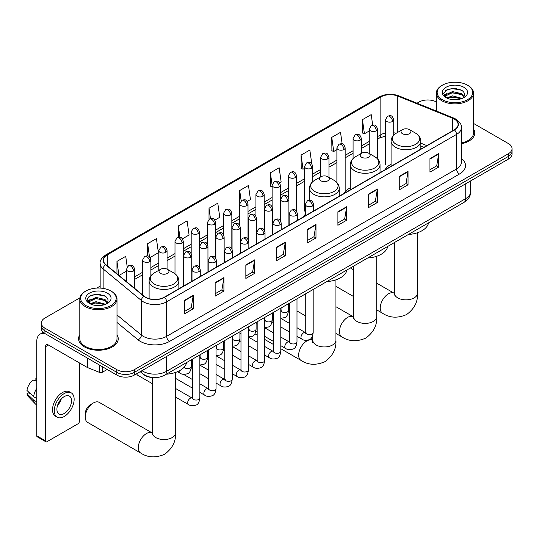 <?xml version="1.0" encoding="UTF-8"?>
<svg xmlns="http://www.w3.org/2000/svg" width="539" height="539" viewBox="0 0 539 539"><rect width="100%" height="100%" fill="white"/><g stroke="black" fill="none" stroke-linecap="round" stroke-linejoin="round"><path stroke-width="0.81" d="M305.33 214.354A21.904 12.646 0 0 0 303.444 216.86M350.283 187.774A21.904 12.646 0 0 0 344.246 193.312M391.078 164.227A21.904 12.646 0 0 0 385.041 169.758M423.923 147.302L420.838 146.056M152.928 377.563A12.397 7.155 180 0 1 143.637 374.524L140.194 371.688M79.913 297.831L44.926 318.03A12.397 7.155 0 0 0 41.294 323.097L41.294 328.494A12.397 7.155 0 0 0 44.926 333.553L116.815 375.063A12.397 7.155 0 0 0 134.352 375.063L508.418 159.093A12.397 7.155 0 0 0 512.05 154.033L512.05 151.338A12.397 7.155 0 0 1 508.418 156.398A12.397 7.155 0 0 0 512.05 151.338L512.05 148.636A12.397 7.155 0 0 0 508.418 143.576L473.538 123.438M41.294 323.097A12.397 7.155 0 0 0 44.926 328.157L116.815 369.66A12.397 7.155 0 0 0 134.352 369.66L134.352 372.361L508.418 156.398L134.352 372.361A12.397 7.155 0 0 1 116.815 372.361A12.397 7.155 0 0 0 134.352 372.361L134.352 375.063M44.926 328.157L44.926 330.858L116.815 372.361L44.926 330.858A12.397 7.155 0 0 1 41.294 325.792A12.397 7.155 0 0 0 44.926 330.858L44.926 333.553M79.806 334.8A19.835 11.454 0 0 0 78.566 338.788A19.835 11.454 0 0 0 84.38 346.887A19.835 11.454 0 0 0 106.001 349.366A19.835 11.454 0 0 0 118.243 338.788A19.835 11.454 0 0 0 117.003 334.8A19.835 11.454 0 0 1 118.243 338.788A19.835 11.454 0 0 1 106.001 349.366A19.835 11.454 0 0 1 84.38 346.887A19.835 11.454 0 0 1 78.566 338.788A19.835 11.454 0 0 1 79.806 334.8M454.209 119.025A13.226 7.634 180 0 1 458.083 124.421A13.226 7.634 180 0 1 454.209 129.825L164.307 297.198A13.226 7.634 180 0 1 144.122 296.174L105.846 264.615A13.226 7.634 180 0 1 103.454 260.236A13.226 7.634 180 0 1 107.328 254.839L380.844 96.926A13.226 7.634 180 0 1 397.782 96.07L452.443 118.169A13.226 7.634 180 0 1 454.209 119.025M454.444 118.89A13.556 7.829 0 0 0 452.632 118.014L397.971 95.915A13.556 7.829 0 0 0 380.615 96.791L107.099 254.704A13.556 7.829 0 0 0 105.577 264.73L143.852 296.282A13.556 7.829 0 0 0 164.543 297.333L454.444 129.96A13.556 7.829 0 0 0 454.444 118.89M184.473 300.364L184.473 313.866L193.238 308.807L193.238 295.305L184.473 300.364M184.473 311.468L191.224 307.574L193.205 295.756A3.308 1.907 -120 0 0 193.238 295.305M191.163 307.607L193.238 308.807M215.155 282.652L215.155 296.147L223.921 291.087L223.921 277.592L215.155 282.652M215.155 293.755L221.906 289.854L223.887 278.036A3.308 1.907 -120 0 0 223.921 277.592M221.852 289.888L223.921 291.087M245.845 264.939L245.845 278.434L254.61 273.374L254.61 259.872L245.845 264.939M245.845 276.035L252.596 272.141L254.576 260.324A3.308 1.907 -120 0 0 254.61 259.872M252.535 272.175L254.61 273.374M276.527 247.219L276.527 260.714L285.293 255.654L285.293 242.159L276.527 247.219M276.527 258.322L283.278 254.421L285.259 242.604A3.308 1.907 -120 0 0 285.293 242.159M283.218 254.455L285.293 255.654M429.954 158.641L429.954 172.136L438.719 167.077L438.719 153.581L429.954 158.641M429.954 169.745L436.705 165.844L438.685 154.026A3.308 1.907 -120 0 0 438.719 153.581M436.644 165.877L438.719 167.077M399.264 176.354L399.264 189.856L408.036 184.789L408.036 171.294L399.264 176.354M399.264 187.457L406.022 183.563L407.996 171.746A3.308 1.907 -120 0 0 408.036 171.294M405.961 183.597L408.036 184.789M368.582 194.074L368.582 207.569L377.347 202.509L377.347 189.007L368.582 194.074M368.582 205.177L375.333 201.276L377.313 189.458A3.308 1.907 -120 0 0 377.347 189.007M375.272 201.31L377.347 202.509M337.899 211.787L337.899 225.289L346.665 220.222L346.665 206.727L337.899 211.787M337.899 222.89L344.65 218.989L346.631 207.171A3.308 1.907 -120 0 0 346.665 206.727M344.589 219.029L346.665 220.222M307.21 229.506L307.21 243.001L315.982 237.942L315.982 224.44L307.21 229.506M307.21 240.61L313.967 236.709L315.942 224.891A3.308 1.907 -120 0 0 315.982 224.44M313.907 236.742L315.982 237.942M461.391 143.772A19.835 11.454 0 0 0 474.778 132.944A19.835 11.454 0 0 0 473.538 128.956A19.835 11.454 0 0 1 474.778 132.944A19.835 11.454 0 0 1 461.391 143.772M134.352 369.66L508.418 153.696A12.397 7.155 0 0 0 512.05 148.636M436.341 101.959A12.397 7.155 0 0 0 418.992 102.066L417.011 103.212M100.153 286.148L96.818 288.075M182.445 238.838L189.081 235.004L187.1 220.896L178.335 225.962L178.335 237.241M150.064 257.527L158.399 252.717L156.418 238.615L147.652 243.675L147.652 255.958M127.217 266.899L125.728 256.328L116.963 261.395L116.963 273.785M279.586 182.748L281.136 181.852L279.155 167.75L270.389 172.81L270.531 186.231M311.778 163.822L309.844 150.037L301.072 155.097L301.213 168.512M342.144 143.846L340.527 132.318L331.761 137.378L331.903 150.799M372.678 125.061L371.209 114.605L362.444 119.665L362.585 133.079M214.825 220.141L219.764 217.284L217.79 203.183L209.017 208.243L209.017 219.299M247.206 201.445L250.453 199.571L248.472 185.47L239.707 190.53L239.754 203.998M239.754 225.403L239.707 203.89M239.707 190.53L241.149 200.811M272.128 186.824L270.389 186.177M270.389 172.81L272.128 185.221A4.13 2.385 0 0 0 273.34 186.898A4.13 2.385 0 0 0 279.189 186.898A4.13 2.385 0 0 0 280.395 185.214C278.717 179.911 277.086 180.969 274.196 181.636A4.13 2.385 60 0 1 276.264 181.838A4.13 2.385 -120 0 1 279.189 186.898M301.072 155.097L303.053 169.199L304.508 168.357M303.053 169.199L301.072 168.458M331.761 137.378L333.742 151.486L336.888 149.667M333.742 151.486L331.761 150.745M362.444 119.665L364.425 133.766L369.269 130.97M364.425 133.766L362.444 133.032M209.017 208.243L210.473 218.598M178.335 225.962L179.918 237.241M147.652 243.675L149.505 256.921M118.998 275.463L126.422 271.178M116.963 261.395L118.93 275.402M442.371 99.702A17.774 10.261 0 0 0 467.502 99.702A17.774 10.261 0 0 0 467.508 85.196A17.774 10.261 0 0 0 467.502 85.196L468.088 85.533A18.596 10.74 0 0 1 473.538 93.126A18.596 10.74 0 0 1 462.058 103.043A18.596 10.74 0 0 1 441.785 100.719A18.596 10.74 0 0 1 436.341 93.126A18.596 10.74 0 0 1 441.785 85.533L442.371 85.196A17.774 10.261 0 0 0 442.371 99.702M461.391 143.017A18.596 10.74 0 0 0 473.538 132.944L473.538 93.126M446.683 97.97L452.524 95.848L462.186 98.435M447.559 98.381L452.524 96.919L461.182 98.799M446.508 97.889L445.598 95.888L445.915 94.662L452.524 91.563L461.546 93.671L464.018 96.602M445.625 97.303L445.598 95.888M445.659 96.42L445.915 95.733L452.524 92.634L461.546 94.743L463.735 97.047M462.577 98.266A9.338 5.39 0 0 0 462.974 97.916C465.359 95.315 465.042 92.843 462.031 90.505L454.727 88.207L447.188 89.514L443.691 93.395L445.962 97.552M463.884 87.284A12.646 7.303 0 0 0 446.022 87.271A12.646 7.303 0 0 0 445.942 97.579A12.646 7.303 0 0 0 445.996 97.613A12.646 7.303 0 0 0 463.938 97.579A12.646 7.303 0 0 0 463.884 87.284M463.769 97.674L464.679 97.054M468.088 85.533L467.508 85.196A17.774 10.261 0 0 0 442.371 85.196M445.457 90.586L451.783 88.639L460.986 89.865M444.237 95.801L445.962 94.574M448.819 93.463L451.783 92.924L459.228 93.564M448.819 97.748L451.783 97.209L459.228 97.849M444.042 95.457L446.683 93.685M402.451 133.685A4.959 2.863 0 0 0 409.465 133.685A4.959 2.863 0 0 0 409.465 129.636L415.623 133.194A13.67 7.89 0 0 1 415.623 144.351A13.67 7.89 0 0 1 396.293 144.351A13.67 7.89 0 0 1 396.293 133.194C392.931 135.188 391.193 137.849 391.078 141.157A14.876 8.59 0 0 0 395.437 147.235A14.876 8.59 0 0 0 411.655 149.094A14.876 8.59 0 0 0 420.838 141.157C420.73 137.849 418.992 135.188 415.623 133.194L409.465 129.636A4.959 2.863 0 0 0 402.451 129.636A4.959 2.863 0 0 0 402.451 133.685M408.427 234.472A22.732 13.125 0 0 0 428.559 222.85M288.486 306.037A11.575 6.684 120 0 0 288.83 306.26L289.551 306.678M361.656 157.24A4.959 2.863 0 0 0 368.669 157.24A4.959 2.863 0 0 0 368.669 153.191L374.827 156.748A13.67 7.89 0 0 1 374.827 167.905A13.67 7.89 0 0 1 355.497 167.905A13.67 7.89 0 0 1 355.497 156.748C352.135 158.742 350.397 161.397 350.283 164.712A14.876 8.59 0 0 0 354.642 170.782A14.876 8.59 0 0 0 370.859 172.648A14.876 8.59 0 0 0 380.042 164.712C379.934 161.397 378.196 158.742 374.827 156.748L368.669 153.191A4.959 2.863 0 0 0 361.656 153.191A4.959 2.863 0 0 0 361.656 157.24M367.632 258.019A22.732 13.125 0 0 0 387.757 246.404M320.86 180.794A4.959 2.863 0 0 0 327.874 180.794A4.959 2.863 0 0 0 327.874 176.745L334.032 180.296A13.67 7.89 0 0 0 334.032 180.296A13.67 7.89 0 0 1 334.032 191.46A13.67 7.89 0 0 1 314.702 191.46A13.67 7.89 0 0 1 314.702 180.302C311.333 182.297 309.595 184.951 309.487 188.266A14.876 8.59 0 0 0 313.846 194.336A14.876 8.59 0 0 0 330.057 196.203A14.876 8.59 0 0 0 339.247 188.266C339.132 184.951 337.394 182.297 334.032 180.302L327.874 176.745A4.959 2.863 0 0 0 320.86 176.745A4.959 2.863 0 0 0 320.86 180.794M326.836 281.574A22.732 13.125 0 0 0 346.961 269.958M85.256 417.112L85.256 413.736A7.438 4.292 -60 0 1 90.518 404.621L93.436 402.936A11.575 6.684 120 0 0 85.256 417.112A11.575 6.684 120 0 0 87.655 422.408L140.666 453.009A11.575 6.684 -60 0 1 138.894 443.738A11.575 6.684 -60 0 1 146.453 433.545A11.575 6.684 -60 0 1 152.234 432.972L152.409 433.066M160.481 273.388A4.959 2.863 0 0 0 167.494 273.388A4.959 2.863 0 0 0 167.494 269.338L173.652 272.896A13.67 7.89 0 0 1 173.652 284.053A13.67 7.89 0 0 1 154.322 284.053A13.67 7.89 0 0 1 154.322 272.896C150.954 274.89 149.215 277.551 149.108 280.859A14.876 8.59 0 0 0 153.467 286.937A14.876 8.59 0 0 0 169.677 288.796A14.876 8.59 0 0 0 178.86 280.859C178.753 277.551 177.014 274.89 173.652 272.896L167.494 269.338A4.959 2.863 0 0 0 160.481 269.338A4.959 2.863 0 0 0 160.481 273.388M166.45 374.174A22.732 13.125 0 0 0 186.582 362.552M152.234 432.972L99.223 402.363A11.575 6.684 120 0 0 93.436 402.936L90.518 404.621M152.416 383.714L137.607 375.164A3.719 2.149 -60 0 1 137.142 374.706A3.719 2.149 -60 0 1 136.839 373.621M102.275 366.668L102.275 372.321L107.173 369.491M44.784 333.473A16.534 9.547 -120 0 0 40.169 334.086A16.534 9.547 -120 0 0 36.746 341.652L36.746 435.802L45.512 440.862L45.512 346.718A4.13 2.385 60 0 1 46.367 344.825A4.13 2.385 60 0 1 48.436 345.027L87.177 367.396L87.177 357.943M45.512 440.862A2.068 1.193 120 0 0 45.936 441.812L37.171 436.752A2.068 1.193 -60 0 1 36.746 435.802M45.936 441.812A2.068 1.193 120 0 0 46.974 441.71L77.953 423.822A2.068 1.193 120 0 0 79.408 421.296L79.408 362.915M102.275 372.321A2.068 1.193 180 0 1 99.634 372.456L87.453 367.531A2.068 1.193 180 0 1 87.177 367.396M64.215 413.467A10.335 5.963 120 0 0 70.966 404.358A10.335 5.963 120 0 0 69.383 396.077A10.335 5.963 120 0 0 64.215 396.589A10.335 5.963 120 0 0 57.464 405.699A10.335 5.963 120 0 0 59.047 413.972A10.335 5.963 120 0 0 64.215 413.467M57.538 405.456A10.335 5.963 120 0 0 61.244 399.035M36.746 378.627L35.87 378.365L35.87 380.44L36.746 380.945M71.242 392.857L69.491 391.846A14.054 8.112 120 0 0 62.463 392.54A14.054 8.112 120 0 0 53.28 404.924A14.054 8.112 120 0 0 55.436 416.182L57.188 417.199A14.054 8.112 120 0 0 64.215 416.499A14.054 8.112 120 0 0 73.392 404.115A14.054 8.112 120 0 0 71.242 392.857A14.054 8.112 120 0 0 64.215 393.551A14.054 8.112 120 0 0 55.032 405.934A14.054 8.112 120 0 0 57.188 417.199M36.746 388.289A13.637 7.876 120 0 0 33.64 396.697L26.95 390.438A10.746 6.205 120 0 1 32.946 380.049L36.746 381.201M36.746 398.489L33.64 396.697M30.568 393.82L28.749 392.769L26.95 393.807L33.64 400.073L36.746 401.865M33.64 400.073A13.637 7.876 120 0 0 35.325 403.879A13.637 7.876 120 0 0 36.356 404.688L36.746 404.917M36.746 378.122A10.746 6.205 120 0 0 35.87 378.365M26.95 393.807A10.746 6.205 120 0 0 28.223 396.482L35.325 403.879M85.842 305.546A17.774 10.261 0 0 0 110.973 305.546A17.774 10.261 0 0 0 110.973 291.04A17.774 10.261 0 0 0 110.973 291.033L111.56 291.377A18.596 10.74 0 0 1 117.003 298.963A18.596 10.74 0 0 1 105.523 308.887A18.596 10.74 0 0 1 85.256 306.556A18.596 10.74 0 0 1 79.806 298.963A18.596 10.74 0 0 1 85.256 291.377L85.842 291.04A17.774 10.261 0 0 0 85.842 305.546M79.806 298.963L79.806 338.788A18.596 10.74 0 0 0 85.256 346.375A18.596 10.74 0 0 0 105.523 348.706A18.596 10.74 0 0 0 117.003 338.788L117.003 298.963M90.141 303.814L95.989 301.692L105.651 304.279M91.024 304.218L95.989 302.763L104.654 304.643M89.979 303.733L89.07 301.725L89.386 300.506L95.989 297.407L105.011 299.516L107.49 302.446M89.09 303.147L89.07 301.725M89.13 302.264L89.386 301.577L95.989 298.478L105.011 300.587L107.207 302.891M106.048 304.111A9.338 5.39 0 0 0 106.446 303.753C108.824 301.16 108.514 298.687 105.503 296.342L98.192 294.045L90.66 295.359L87.156 299.239L89.427 303.396M107.349 293.128A12.646 7.303 0 0 0 89.494 293.115A12.646 7.303 0 0 0 89.407 303.423A12.646 7.303 0 0 0 89.467 303.457A12.646 7.303 0 0 0 107.402 303.423A12.646 7.303 0 0 0 107.349 293.128M107.241 303.518L108.15 302.898M111.56 291.377L110.973 291.04A17.774 10.261 0 0 0 85.842 291.04M88.928 296.423L95.255 294.483L104.458 295.709M87.702 301.645L89.434 300.418M92.284 299.307L95.255 298.768L102.7 299.408M92.284 303.592L95.255 303.053L102.7 303.693M87.513 301.294L90.148 299.529M142.006 370.643A16.534 9.547 0 0 0 143.118 371.351A16.534 9.547 0 0 0 166.497 371.351L465.75 198.574A16.534 9.547 0 0 0 470.594 191.83C470.715 195.933 468.532 199.443 464.039 202.361L164.786 375.131A8.267 4.77 60 0 0 166.497 371.351L166.497 356.501M465.75 183.732L465.75 198.574A8.267 4.77 60 0 1 464.039 202.361M141.339 371.027A8.267 5.531 129.5 0 0 142.781 373.716L140.268 371.647M508.418 159.093L508.418 153.696M116.815 375.063L116.815 369.66M461.391 158.432A20.664 11.932 180 0 1 459.471 174.03L169.569 341.403A4.13 2.385 60 0 1 166.645 336.336L456.546 168.963A16.534 9.547 0 0 0 461.391 162.219L461.391 127.662A16.534 9.547 180 0 1 456.546 134.413A4.13 2.385 -120 0 0 454.444 129.96M169.569 341.403A20.664 11.932 180 0 1 140.342 341.403A20.664 11.932 180 0 1 138.024 339.806L117.003 322.47M143.852 296.282A4.13 2.762 129.5 0 0 141.413 300.513L141.413 335.063A16.534 9.547 0 0 0 143.266 336.336A16.534 9.547 0 0 0 166.645 336.336L166.645 301.786A16.534 9.547 180 0 1 141.413 300.513L103.138 268.954A16.534 9.547 180 0 1 100.153 263.477L100.153 288.082M461.391 127.662C461.936 125.082 460.043 122.198 455.691 119.018L453.515 117.967A4.13 1.934 112 0 0 452.632 118.014M453.515 117.967L398.86 95.868C392.015 93.449 385.513 93.799 379.362 96.926A4.13 2.385 60 0 1 380.615 96.791M107.099 254.704A4.13 2.385 -120 0 0 105.846 254.839C101.561 257.918 99.661 260.802 100.153 263.477M105.577 264.73A4.13 2.762 129.5 0 0 103.138 268.954L103.138 288.399M398.86 95.868A4.13 1.934 112 0 0 397.971 95.915M164.543 297.333A4.13 2.385 60 0 1 166.645 301.786L456.546 134.413L456.546 168.963A4.13 2.385 60 0 0 459.471 174.03M117.003 314.938L141.413 335.063A4.13 2.762 -50.5 0 1 138.024 339.806M107.328 254.839L107.328 265.842M452.443 118.169L452.443 130.842M397.782 96.07L397.782 132.331M426.848 145.618L420.838 143.185M396.118 133.295A13.226 7.634 0 0 0 393.726 132.762M385.459 132.992A13.226 7.634 0 0 0 380.844 134.723L377.536 136.63M380.844 96.926L380.844 134.723A7.438 4.292 60 0 1 379.308 138.125L377.536 139.15M369.269 141.407L361.346 145.981M353.079 150.752L345.155 155.326M336.888 160.096L328.965 164.671M320.698 169.448L312.775 174.023M304.508 178.793L296.585 183.368M288.318 188.138L280.395 192.713M272.128 197.49L264.204 202.064M255.937 206.835L248.014 211.409M239.754 216.179L231.824 220.754M223.564 225.531L215.634 230.106M207.374 234.876L199.443 239.451M191.183 244.221L183.253 248.796M174.993 253.573L167.063 258.147M158.803 262.917L150.873 267.492M142.613 272.262L134.689 276.837M307.21 229.931L315.942 224.891M337.899 212.218L346.631 207.171M368.582 194.498L377.313 189.458M399.264 176.785L407.996 171.746M429.954 159.066L438.685 154.026M276.527 247.65L285.259 242.604M245.845 265.363L254.576 260.324M215.155 283.076L223.887 278.036M184.473 300.796L193.205 295.756M417.53 232.72L417.53 293.162A11.575 6.684 180 0 1 414.141 297.892A11.575 6.684 180 0 1 397.775 297.892A11.575 6.684 180 0 1 394.386 293.162L394.076 295.385M417.53 293.162C418.028 301.658 414.39 308.786 406.608 314.54C397.742 318.401 389.751 317.99 382.636 313.307A11.575 6.684 -60 0 1 380.864 304.036A11.575 6.684 -60 0 1 388.424 293.843A11.575 6.684 -60 0 1 394.211 293.263L394.386 293.364M376.734 256.274L376.734 316.716A11.575 6.684 180 0 1 373.345 321.439A11.575 6.684 180 0 1 356.98 321.439A11.575 6.684 180 0 1 353.591 316.716L353.281 318.94M376.734 316.716C377.233 325.212 373.594 332.341 365.813 338.094C356.946 341.955 348.955 341.544 341.841 336.862A11.575 6.684 -60 0 1 340.069 327.591A11.575 6.684 -60 0 1 347.628 317.39A11.575 6.684 -60 0 1 353.416 316.817L353.591 316.919M335.938 279.829L335.938 340.271A11.575 6.684 180 0 1 332.55 344.994A11.575 6.684 180 0 1 316.184 344.994A11.575 6.684 180 0 1 312.795 340.271L312.485 342.487M335.938 340.271C336.437 348.767 332.799 355.895 325.017 361.649C316.15 365.509 308.16 365.098 301.045 360.416A11.575 6.684 -60 0 1 299.273 351.145A11.575 6.684 -60 0 1 306.832 340.944A11.575 6.684 -60 0 1 312.62 340.372L312.795 340.473M175.559 372.422L175.559 432.864A11.575 6.684 180 0 1 172.17 437.594A11.575 6.684 180 0 1 155.805 437.594A11.575 6.684 180 0 1 152.416 432.864L152.099 435.088M312.384 206.066A4.13 2.385 0 0 0 313.597 204.382C311.919 199.08 310.289 200.137 307.398 200.804A4.13 2.385 60 0 1 309.46 201.007A4.13 2.385 -120 0 1 312.384 206.066A4.13 2.385 0 0 1 306.543 206.066A4.13 2.385 0 0 1 305.33 204.382L307.398 200.804M296.989 336.323L301.759 339.071A3.719 2.149 -60 0 1 301.186 336.093A3.719 2.149 -60 0 1 303.619 332.812A3.719 2.149 -60 0 1 303.78 332.725A3.719 2.149 -60 0 1 305.478 332.63L296.989 327.732M305.957 333.008L305.62 333.277L305.741 332.475A3.719 2.149 -0 0 0 306.832 333.998A3.719 2.149 -0 0 0 311.919 334.086A3.719 2.149 -0 0 0 313.179 332.475C312.674 336.794 311.333 339.206 309.17 339.711C306.058 340.661 303.592 340.446 301.759 339.071M296.194 215.418A4.13 2.385 0 0 0 297.407 213.727C295.729 208.425 294.099 209.482 291.208 210.149A4.13 2.385 60 0 1 293.27 210.351A4.13 2.385 -120 0 1 296.194 215.418A4.13 2.385 0 0 1 290.353 215.418A4.13 2.385 0 0 1 289.14 213.727L291.208 210.149M280.799 345.667L285.569 348.423A3.719 2.149 -60 0 1 284.996 345.438A3.719 2.149 -60 0 1 287.428 342.164A3.719 2.149 -60 0 1 287.59 342.07A3.719 2.149 -60 0 1 289.288 341.975L280.799 337.077M289.766 342.353L289.436 342.629L289.551 341.827A3.719 2.149 -0 0 0 290.642 343.343A3.719 2.149 -0 0 0 295.729 343.437A3.719 2.149 -0 0 0 296.989 341.827C296.484 346.146 295.143 348.558 292.98 349.063C289.867 350.006 287.402 349.791 285.569 348.423M280.004 224.763A4.13 2.385 0 0 0 281.217 223.072C279.539 217.776 277.908 218.827 275.018 219.494A4.13 2.385 60 0 1 277.08 219.703A4.13 2.385 -120 0 1 280.004 224.763A4.13 2.385 0 0 1 274.162 224.763A4.13 2.385 0 0 1 272.95 223.072L275.018 219.494M264.609 355.012L269.379 357.768A3.719 2.149 -60 0 1 268.806 354.783A3.719 2.149 -60 0 1 271.238 351.509A3.719 2.149 -60 0 1 271.4 351.421A3.719 2.149 -60 0 1 273.098 351.327L264.609 346.422M273.576 351.697L273.246 351.974L273.361 351.172A3.719 2.149 -0 0 0 274.452 352.688A3.719 2.149 -0 0 0 279.539 352.782A3.719 2.149 -0 0 0 280.799 351.172C280.293 355.491 278.953 357.903 276.79 358.408C273.677 359.351 271.211 359.142 269.379 357.768M263.814 234.108A4.13 2.385 0 0 0 265.026 232.424C263.349 227.121 261.718 228.179 258.828 228.846A4.13 2.385 60 0 1 260.889 229.048A4.13 2.385 -120 0 1 263.814 234.108A4.13 2.385 0 0 1 257.972 234.108A4.13 2.385 0 0 1 256.759 232.424L258.828 228.846M248.418 364.364L253.189 367.113A3.719 2.149 -60 0 1 252.616 364.135A3.719 2.149 -60 0 1 255.048 360.854A3.719 2.149 -60 0 1 255.21 360.766A3.719 2.149 -60 0 1 256.908 360.672L248.418 355.774M257.386 361.049L257.056 361.319L257.17 360.517A3.719 2.149 -0 0 0 258.262 362.04A3.719 2.149 -0 0 0 263.349 362.127A3.719 2.149 -0 0 0 264.609 360.517C264.103 364.836 262.762 367.248 260.6 367.753C257.487 368.703 255.021 368.487 253.189 367.113M247.623 243.46A4.13 2.385 0 0 0 248.836 241.768C247.158 236.466 245.528 237.524 242.638 238.191A4.13 2.385 60 0 1 244.699 238.393A4.13 2.385 -120 0 1 247.623 243.46A4.13 2.385 0 0 1 241.782 243.46A4.13 2.385 0 0 1 240.569 241.768L242.638 238.191M232.228 373.709L236.998 376.465A3.719 2.149 -60 0 1 236.426 373.48A3.719 2.149 -60 0 1 238.858 370.205A3.719 2.149 -60 0 1 239.02 370.111A3.719 2.149 -60 0 1 240.717 370.017L232.228 365.119M241.196 370.394L240.866 370.67L240.98 369.869A3.719 2.149 -0 0 0 242.072 371.384A3.719 2.149 -0 0 0 247.158 371.479A3.719 2.149 -0 0 0 248.418 369.869C247.913 374.187 246.572 376.599 244.41 377.105C241.297 378.048 238.831 377.832 236.998 376.465M231.433 252.804A4.13 2.385 0 0 0 232.646 251.113C230.968 245.818 229.338 246.869 226.447 247.536A4.13 2.385 60 0 1 228.509 247.745A4.13 2.385 -120 0 1 231.433 252.804A4.13 2.385 0 0 1 225.592 252.804A4.13 2.385 0 0 1 224.379 251.113L226.447 247.536M216.038 383.054L220.808 385.809A3.719 2.149 -60 0 1 220.235 382.825A3.719 2.149 -60 0 1 222.668 379.55A3.719 2.149 -60 0 1 222.829 379.463A3.719 2.149 -60 0 1 224.527 379.368L216.038 374.47M225.006 379.739L224.675 380.015L224.79 379.213A3.719 2.149 -0 0 0 225.881 380.729A3.719 2.149 -0 0 0 230.968 380.824A3.719 2.149 -0 0 0 232.228 379.213C231.723 383.532 230.382 385.944 228.219 386.45C225.113 387.393 222.641 387.184 220.808 385.809M215.243 262.149A4.13 2.385 0 0 0 216.456 260.465C214.778 255.163 213.148 256.22 210.257 256.887A4.13 2.385 60 0 1 212.319 257.09A4.13 2.385 -120 0 1 215.243 262.149A4.13 2.385 0 0 1 209.401 262.149A4.13 2.385 0 0 1 208.189 260.465L210.257 256.887M199.854 392.405L204.618 395.154A3.719 2.149 -60 0 1 204.045 392.176A3.719 2.149 -60 0 1 206.477 388.895A3.719 2.149 -60 0 1 206.639 388.808A3.719 2.149 -60 0 1 208.337 388.713L199.854 383.815M208.815 389.091L208.485 389.36L208.6 388.558A3.719 2.149 -0 0 0 209.691 390.081A3.719 2.149 -0 0 0 214.785 390.169A3.719 2.149 -0 0 0 216.038 388.558C215.533 392.877 214.192 395.289 212.029 395.801C208.923 396.744 206.45 396.529 204.618 395.154M199.053 271.501A4.13 2.385 0 0 0 200.265 269.81C198.588 264.508 196.957 265.565 194.067 266.232A4.13 2.385 60 0 1 196.129 266.434A4.13 2.385 -120 0 1 199.053 271.501A4.13 2.385 0 0 1 193.211 271.501A4.13 2.385 0 0 1 191.999 269.81L194.067 266.232M175.559 397.075L188.428 404.506A3.719 2.149 -60 0 1 187.855 401.521A3.719 2.149 -60 0 1 190.287 398.247A3.719 2.149 -60 0 1 190.449 398.153A3.719 2.149 -60 0 1 192.147 398.058L175.559 388.484M192.625 398.436L192.295 398.712L192.41 397.91A3.719 2.149 -0 0 0 193.501 399.426A3.719 2.149 -0 0 0 198.595 399.52A3.719 2.149 -0 0 0 199.854 397.91C199.342 402.229 198.002 404.641 195.839 405.146C192.733 406.089 190.26 405.874 188.428 404.506M287.691 201.155A4.13 2.385 0 0 0 288.904 199.47C287.226 194.168 285.596 195.226 282.699 195.893A4.13 2.385 60 0 1 284.767 196.095A4.13 2.385 -120 0 1 287.691 201.155A4.13 2.385 0 0 1 281.843 201.155A4.13 2.385 0 0 1 280.637 199.47L282.699 195.893M281.264 310.956L280.927 311.225L281.048 310.424A3.719 2.149 -0 0 0 282.14 311.94A3.719 2.149 -0 0 0 287.226 312.034A3.719 2.149 -0 0 0 288.486 310.424C287.974 314.742 286.64 317.154 284.477 317.66L280.799 318.279M271.501 210.506A4.13 2.385 0 0 0 272.714 208.815C271.036 203.52 269.406 204.571 266.509 205.238A4.13 2.385 60 0 1 268.577 205.447A4.13 2.385 -120 0 1 271.501 210.506A4.13 2.385 0 0 1 265.653 210.506A4.13 2.385 0 0 1 264.447 208.815L266.509 205.238M265.073 320.301L264.737 320.577L264.858 319.768A3.719 2.149 -0 0 0 265.949 321.291A3.719 2.149 -0 0 0 271.036 321.385A3.719 2.149 -0 0 0 272.296 319.768C271.791 324.094 270.45 326.506 268.287 327.011L264.609 327.624M255.311 219.851A4.13 2.385 0 0 0 256.524 218.167C254.846 212.865 253.215 213.922 250.318 214.583A4.13 2.385 60 0 1 252.387 214.791A4.13 2.385 -120 0 1 255.311 219.851A4.13 2.385 0 0 1 249.463 219.851A4.13 2.385 0 0 1 248.257 218.167L250.318 214.583M248.883 329.646L248.546 329.922L248.668 329.12A3.719 2.149 -0 0 0 249.759 330.636A3.719 2.149 -0 0 0 254.846 330.73A3.719 2.149 -0 0 0 256.106 329.12C255.601 333.439 254.26 335.851 252.097 336.356L248.418 336.976M239.121 229.196A4.13 2.385 0 0 0 240.333 227.512C238.656 222.209 237.025 223.267 234.128 223.934A4.13 2.385 60 0 1 236.197 224.136A4.13 2.385 -120 0 1 239.121 229.196A4.13 2.385 0 0 1 233.272 229.196A4.13 2.385 0 0 1 232.066 227.512L234.128 223.934M232.693 338.997L232.356 339.267L232.477 338.465A3.719 2.149 -0 0 0 233.569 339.988A3.719 2.149 -0 0 0 238.656 340.075A3.719 2.149 -0 0 0 239.916 338.465C239.41 342.784 238.07 345.196 235.907 345.701L232.228 346.321M222.93 238.548A4.13 2.385 0 0 0 224.143 236.857C222.466 231.561 220.835 232.612 217.938 233.279A4.13 2.385 60 0 1 220.006 233.488A4.13 2.385 -120 0 1 222.93 238.548A4.13 2.385 0 0 1 217.082 238.548A4.13 2.385 0 0 1 215.876 236.857L217.938 233.279M216.503 348.342L216.166 348.618L216.287 347.81A3.719 2.149 -0 0 0 217.379 349.333A3.719 2.149 -0 0 0 222.466 349.427A3.719 2.149 -0 0 0 223.725 347.81C223.22 352.135 221.879 354.547 219.717 355.053L216.038 355.666M206.74 247.893A4.13 2.385 0 0 0 207.953 246.208C206.275 240.906 204.645 241.964 201.754 242.631A4.13 2.385 60 0 1 203.816 242.833A4.13 2.385 -120 0 1 206.74 247.893A4.13 2.385 0 0 1 200.892 247.893A4.13 2.385 0 0 1 199.686 246.208L201.754 242.631M200.313 357.687L199.976 357.963L200.097 357.162A3.719 2.149 -0 0 0 201.188 358.678A3.719 2.149 -0 0 0 206.275 358.772A3.719 2.149 -0 0 0 207.535 357.162C207.03 361.48 205.689 363.892 203.526 364.398L199.854 365.018M190.55 257.244A4.13 2.385 0 0 0 191.763 255.553C190.085 250.251 188.455 251.309 185.564 251.976A4.13 2.385 60 0 1 187.626 252.178A4.13 2.385 -120 0 1 190.55 257.244A4.13 2.385 0 0 1 184.702 257.244A4.13 2.385 0 0 1 183.496 255.553L185.564 251.976M184.116 367.221A3.719 2.149 -0 0 0 184.998 368.029A3.719 2.149 -0 0 0 190.085 368.117A3.719 2.149 -0 0 0 191.345 366.507C190.84 370.825 189.499 373.237 187.336 373.743C184.223 374.693 181.758 374.477 179.925 373.103A3.719 2.149 -60 0 1 179.15 371.398A3.719 2.149 -60 0 1 179.191 370.879M392.513 121.47A4.13 2.385 0 0 0 393.726 119.786C392.048 114.484 390.418 115.535 387.528 116.202A4.13 2.385 60 0 1 389.596 116.411A4.13 2.385 -120 0 1 392.513 121.47A4.13 2.385 0 0 1 386.672 121.47A4.13 2.385 0 0 1 385.459 119.786L387.528 116.202M376.323 130.815A4.13 2.385 0 0 0 377.536 129.131C375.858 123.829 374.228 124.886 371.337 125.553A4.13 2.385 60 0 1 373.406 125.755A4.13 2.385 -120 0 1 376.323 130.815A4.13 2.385 0 0 1 370.482 130.815A4.13 2.385 0 0 1 369.269 129.131L371.337 125.553M360.14 140.167A4.13 2.385 0 0 0 361.346 138.476C359.668 133.173 358.037 134.231 355.147 134.898A4.13 2.385 60 0 1 357.216 135.1A4.13 2.385 -120 0 1 360.14 140.167A4.13 2.385 0 0 1 354.291 140.167A4.13 2.385 0 0 1 353.079 138.476L355.147 134.898M343.949 149.512A4.13 2.385 0 0 0 345.155 147.827C343.478 142.525 341.847 143.576 338.957 144.243A4.13 2.385 60 0 1 341.025 144.452A4.13 2.385 -120 0 1 343.949 149.512A4.13 2.385 0 0 1 338.101 149.512A4.13 2.385 0 0 1 336.888 147.827L338.957 144.243M327.759 158.857A4.13 2.385 0 0 0 328.965 157.172C327.288 151.87 325.657 152.928 322.767 153.595A4.13 2.385 60 0 1 324.835 153.797A4.13 2.385 -120 0 1 327.759 158.857A4.13 2.385 0 0 1 321.911 158.857A4.13 2.385 0 0 1 320.698 157.172L322.767 153.595M311.569 168.208A4.13 2.385 0 0 0 312.775 166.517C311.097 161.215 309.467 162.273 306.576 162.94A4.13 2.385 60 0 1 308.645 163.142A4.13 2.385 -120 0 1 311.569 168.208A4.13 2.385 0 0 1 305.721 168.208A4.13 2.385 0 0 1 304.508 166.517L306.576 162.94M295.379 177.553A4.13 2.385 0 0 0 296.585 175.869C294.907 170.567 293.277 171.618 290.386 172.285A4.13 2.385 60 0 1 292.455 172.493A4.13 2.385 -120 0 1 295.379 177.553A4.13 2.385 0 0 1 289.531 177.553A4.13 2.385 0 0 1 288.318 175.869L290.386 172.285M262.998 196.25A4.13 2.385 0 0 0 264.204 194.559C262.527 189.256 260.896 190.314 258.006 190.981A4.13 2.385 60 0 1 260.074 191.183A4.13 2.385 -120 0 1 262.998 196.25A4.13 2.385 0 0 1 257.15 196.25A4.13 2.385 0 0 1 255.937 194.559L258.006 190.981M246.808 205.595A4.13 2.385 0 0 0 248.014 203.91C246.336 198.608 244.706 199.666 241.816 200.326A4.13 2.385 60 0 1 243.884 200.535A4.13 2.385 -120 0 1 246.808 205.595A4.13 2.385 0 0 1 240.96 205.595A4.13 2.385 0 0 1 239.754 203.91L241.816 200.326M230.618 214.94A4.13 2.385 0 0 0 231.824 213.255C230.146 207.953 228.516 209.011 225.625 209.678A4.13 2.385 60 0 1 227.694 209.88A4.13 2.385 -120 0 1 230.618 214.94A4.13 2.385 0 0 1 224.77 214.94A4.13 2.385 0 0 1 223.564 213.255L225.625 209.678M214.428 224.291A4.13 2.385 0 0 0 215.634 222.6C213.956 217.305 212.326 218.356 209.435 219.023A4.13 2.385 60 0 1 211.504 219.225A4.13 2.385 -120 0 1 214.428 224.291A4.13 2.385 0 0 1 208.58 224.291A4.13 2.385 0 0 1 207.374 222.6L209.435 219.023M198.237 233.636A4.13 2.385 0 0 0 199.443 231.952C197.766 226.649 196.142 227.707 193.245 228.368A4.13 2.385 60 0 1 195.313 228.576A4.13 2.385 -120 0 1 198.237 233.636A4.13 2.385 0 0 1 192.389 233.636A4.13 2.385 0 0 1 191.183 231.952L193.245 228.368M182.047 242.981A4.13 2.385 0 0 0 183.253 241.297C181.582 235.994 179.952 237.052 177.055 237.719A4.13 2.385 60 0 1 179.123 237.921A4.13 2.385 -120 0 1 182.047 242.981A4.13 2.385 0 0 1 176.199 242.981A4.13 2.385 0 0 1 174.993 241.297L177.055 237.719M165.857 252.333A4.13 2.385 0 0 0 167.063 250.642C165.392 245.346 163.762 246.397 160.865 247.064A4.13 2.385 60 0 1 162.933 247.273A4.13 2.385 -120 0 1 165.857 252.333A4.13 2.385 0 0 1 160.009 252.333A4.13 2.385 0 0 1 158.803 250.642L160.865 247.064M149.667 261.678A4.13 2.385 0 0 0 150.873 259.993C149.202 254.691 147.571 255.749 144.674 256.409A4.13 2.385 60 0 1 146.743 256.618A4.13 2.385 -120 0 1 149.667 261.678A4.13 2.385 0 0 1 143.819 261.678A4.13 2.385 0 0 1 142.613 259.993L144.674 256.409M133.477 271.023A4.13 2.385 0 0 0 134.689 269.338C133.012 264.036 131.381 265.094 128.484 265.761A4.13 2.385 60 0 1 130.553 265.963A4.13 2.385 -120 0 1 133.477 271.023A4.13 2.385 0 0 1 127.628 271.023A4.13 2.385 0 0 1 126.422 269.338L128.484 265.761M45.512 346.718L48.436 345.027M87.453 358.105L87.453 367.531M99.634 372.456L99.634 365.139M164.786 375.131C158.136 378.472 151.486 378.472 144.829 375.131L142.781 373.716M470.594 191.83L470.594 180.936M379.362 96.926L105.846 254.839M385.459 136.037L379.308 138.125M369.269 143.92L361.346 148.494M353.079 153.265L345.155 157.839M336.888 162.616L328.965 167.191M320.698 171.961L312.775 176.536M304.508 181.306L296.585 185.881M288.318 190.658L280.395 195.233M272.128 200.003L264.204 204.577M255.937 209.348L248.014 213.922M239.754 218.699L231.824 223.274M223.564 228.044L215.634 232.619M207.374 237.389L199.443 241.971M191.183 246.741L183.253 251.315M174.993 256.086L167.063 260.66M158.803 265.431L150.873 270.012M142.613 274.782L134.689 279.357M424.018 147.255L420.838 145.968M436.341 111.021L436.341 93.126M382.636 313.307L376.734 309.898M353.591 296.538L335.938 286.35M420.838 149.087L420.838 141.157M391.078 166.268L391.078 141.157M402.451 129.636L396.293 133.194M394.211 293.263L376.734 283.177M353.591 269.817L350.397 267.971M394.386 242.577L394.386 293.162M341.841 336.862L335.938 333.452M305.741 316.022L296.989 310.969M380.042 172.642L380.042 164.712M350.283 189.822L350.283 164.712M361.656 153.191L355.497 156.748M353.416 316.817L335.938 306.731M353.591 266.131L353.591 316.716M301.045 360.416L280.799 348.726M273.361 344.434L264.609 339.381M257.17 335.09L254.907 333.782M339.247 196.196L339.247 188.266M309.487 200.245L309.487 188.266M320.86 176.745L314.702 180.302M312.62 340.372L310.289 339.031M312.795 335.292L312.795 340.271M175.559 432.864C176.058 441.367 172.419 448.488 164.638 454.242C155.771 458.103 147.78 457.692 140.666 453.009M178.86 288.789L178.86 280.859M149.108 298.646L149.108 280.859M160.481 269.338L154.322 272.896M152.416 377.536L152.416 432.864M306.233 332.927L305.478 332.63M313.179 289.456L313.179 332.475M313.597 211.005L313.597 204.382M289.551 332.024L280.799 326.971M273.361 322.679L272.074 321.938M305.741 293.755L305.741 332.475M305.33 215.775L305.33 204.382M289.551 323.434L280.799 318.381M290.043 342.278L289.288 341.975M296.989 298.808L296.989 341.827M297.407 220.35L297.407 213.727M273.361 341.376L264.609 336.323M257.17 332.024L255.884 331.283M289.551 303.1L289.551 341.827M289.14 225.12L289.14 213.727M273.361 332.785L264.609 327.732M273.852 351.623L273.098 351.327M280.799 308.153L280.799 351.172M281.217 229.702L281.217 223.072M257.17 350.721L248.418 345.667M240.98 341.376L239.693 340.628M273.361 312.445L273.361 351.172M272.95 234.472L272.95 223.072M257.17 342.13L248.418 337.077M257.662 360.968L256.908 360.672M264.609 317.498L264.609 360.517M265.026 239.046L265.026 232.424M240.98 360.065L232.228 355.012M224.79 350.721L223.503 349.979M257.17 321.796L257.17 360.517M256.759 243.817L256.759 232.424M240.98 351.475L232.228 346.422M241.472 370.32L240.717 370.017M248.418 326.85L248.418 369.869M248.836 248.391L248.836 241.768M224.79 369.417L216.038 364.364M208.6 360.065L207.313 359.324M240.98 331.141L240.98 369.869M240.569 253.168L240.569 241.768M224.79 360.827L216.038 355.774M225.282 379.665L224.527 379.368M232.228 336.195L232.228 379.213M232.646 257.743L232.646 251.113M208.6 378.762L199.854 373.709M192.41 369.417L191.123 368.669M224.79 340.486L224.79 379.213M224.379 262.513L224.379 251.113M208.6 370.172L199.854 365.119M209.092 389.01L208.337 388.713M216.038 345.539L216.038 388.558M216.456 267.088L216.456 260.465M192.41 388.107L175.559 378.378M208.6 349.838L208.6 388.558M208.189 271.858L208.189 260.465M192.41 379.517L183.435 374.335M192.901 398.361L192.147 398.058M199.854 354.891L199.854 397.91M200.265 276.433L200.265 269.81M192.41 359.183L192.41 397.91M191.999 281.21L191.999 269.81M136.569 373.783L137.142 374.706M281.54 310.875L280.785 310.579M288.486 303.713L288.486 310.424M288.904 225.262L288.904 199.47M281.048 308.012L281.048 310.424M273.361 314.884L272.296 314.271M280.637 220.963L280.637 199.47M265.35 320.22L264.595 319.923M272.296 313.065L272.296 319.768M272.714 234.606L272.714 208.815M264.858 317.356L264.858 319.768M257.17 324.229L256.106 323.616M264.447 230.308L264.447 208.815M249.159 329.572L248.405 329.275M256.106 322.41L256.106 329.12M256.524 243.958L256.524 218.167M248.668 326.708L248.668 329.12M240.98 333.58L239.916 332.961M248.257 239.66L248.257 218.167M232.969 338.916L232.215 338.62M239.916 331.754L239.916 338.465M240.333 253.303L240.333 227.512M232.477 336.053L232.477 338.465M224.79 342.925L223.725 342.312M232.066 249.005L232.066 227.512M216.779 348.268L216.024 347.965M223.725 341.106L223.725 347.81M224.143 262.648L224.143 236.857M216.287 345.398L216.287 347.81M208.6 352.27L207.535 351.657M215.876 258.349L215.876 236.857M200.589 357.613L199.834 357.317M207.535 350.451L207.535 357.162M207.953 272L207.953 246.208M200.097 354.75L200.097 357.162M192.41 361.622L191.345 361.002M199.686 267.701L199.686 246.208M191.345 359.796L191.345 366.507M191.763 281.345L191.763 255.553M179.925 373.103L177.472 371.688M183.496 286.115L183.496 255.553M393.726 135.134L393.726 119.786M385.459 164.328L385.459 119.786M377.536 158.837L377.536 129.131M369.269 153.534L369.269 129.131M361.346 153.366L361.346 138.476M353.079 158.54L353.079 138.476M345.155 191.911L345.155 147.827M336.888 182.546L336.888 147.827M328.965 177.378L328.965 157.172M320.698 176.832L320.698 157.172M312.775 181.65L312.775 166.517M304.508 211.066L304.508 166.517M296.585 211.261L296.585 175.869M288.318 197.362L288.318 175.869M280.395 220.606L280.395 185.214M272.128 206.707L272.128 185.214L274.196 181.636M264.204 229.951L264.204 194.559M255.937 216.051L255.937 194.559M248.014 239.303L248.014 203.91M231.824 248.647L231.824 213.255M223.564 234.748L223.564 213.255M215.634 257.992L215.634 222.6M207.374 244.093L207.374 222.6M199.443 267.344L199.443 231.952M191.183 253.445L191.183 231.952M183.253 285.838L183.253 241.297M174.993 273.778L174.993 241.297M167.063 269.123L167.063 250.642M158.803 270.308L158.803 250.642M150.873 275.84L150.873 259.993M142.613 294.927L142.613 259.993M134.689 288.392L134.689 269.338M126.422 281.58L126.422 269.338M40.169 334.086L43.221 332.327"/></g></svg>
